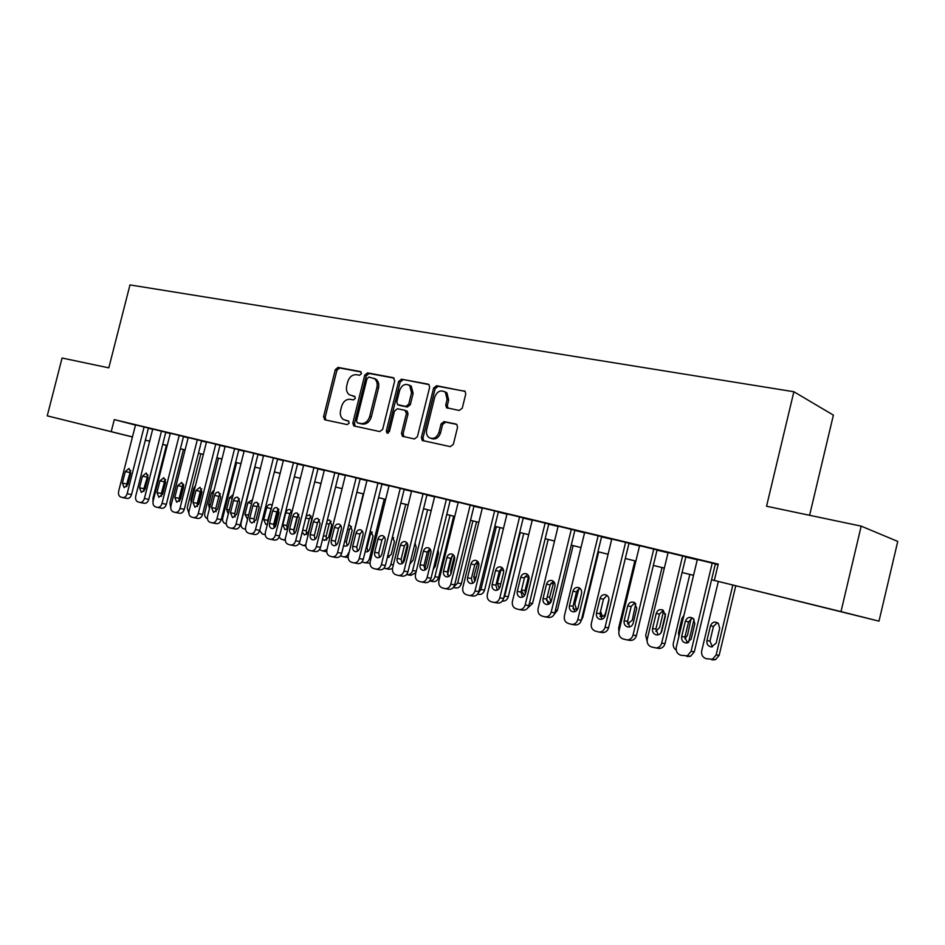 <?xml version="1.0" encoding="UTF-8"?>
<svg xmlns="http://www.w3.org/2000/svg" width="945" height="945" viewBox="0 0 945 945"><rect width="100%" height="100%" fill="white"/><g stroke="black" fill="none" stroke-linecap="round" stroke-linejoin="round"><path stroke-width="1.42" d="M361.462 373.7L360.435 371.574L338.038 367.404L335.298 369.637L323.533 416.78L324.95 419.84L347.217 424.6L349.166 423.065L348.528 421.033L343.507 419.58C340.743 417.595 339.775 414.524 340.59 410.39L341.582 406.433C343.259 401.389 346.213 399.026 350.441 399.345L353.371 399.924L355.32 398.365L354.741 396.404L349.331 394.774C346.791 392.754 345.917 389.777 346.72 385.843L347.701 381.898C349.378 376.854 352.343 374.468 356.584 374.728L359.502 375.271L361.462 373.7M826.733 608.202L794.001 600.099L826.733 608.202M113.494 432.278L82.534 424.6L113.494 432.278M459.223 410.473L462.27 408.145L465.743 394.041L465.153 391.395L436.602 385.714L433.625 388.041L421.387 437.559L422.273 440.488L450.304 446.631L453.352 444.339L457.557 427.282L456.801 424.47L455.892 424.01L444.079 421.624L441.079 423.927L439 432.314C436.791 437.878 433.46 439.614 428.995 437.535C426.774 435.692 426.006 433.093 426.679 429.751L434.747 397.101C437.24 391.147 440.783 389.529 445.378 392.258L447.115 399.463L445.756 404.944L446.465 407.697L459.223 410.473M132.454 436.992L47.25 415.847L62.075 358.025L108.805 367.853L129.973 284.917L793.871 391.738L766.549 506.236L861.19 526.141L841.003 611.604L878.992 621.149L711.561 579.781L841.003 611.604M47.25 415.847L132.477 436.909M714.349 580.36L718.235 564.13L114.286 419.604L111.226 431.629M394.726 380.764L393.203 377.657L367.546 372.885L364.735 375.141L352.816 422.994L353.749 425.9L379.807 431.57L382.678 429.337L394.726 380.764M401.483 379.193L428.026 384.119L428.971 384.603L429.632 387.285L417.406 436.708L414.453 438.976L402.416 436.259L401.507 433.33L406.444 413.437L404.873 410.26L397.408 408.76L394.526 411.028L389.411 431.617L386.966 433.011L386.316 430.967L398.601 381.485L401.483 379.193L428.971 384.603M126.913 498.417L126.996 498.428C129.099 498.665 130.611 497.365 131.532 494.566L148.412 428.085L149.275 428.309L144.951 427.187L134.662 424.73L135.513 424.943L118.645 491.294C118.113 494.259 118.834 496.184 120.818 497.058L122.602 497.554C124.705 497.779 126.228 496.491 127.15 493.68L144.089 426.986M165.788 432.267L152.736 429.077M183.507 436.507L170.301 433.282M179.42 513.241L179.526 513.265C181.747 513.501 183.342 512.19 184.287 509.308L201.58 440.819L202.49 441.055L188.22 437.57M220.008 445.249L206.494 441.941M238.813 449.749L224.201 446.17L225.134 446.406L207.557 516.159C207.014 519.278 207.841 521.309 210.038 522.266L212.023 522.821C214.338 523.069 215.98 521.723 216.948 518.781L234.608 448.662M258.009 454.356L243.208 450.718L244.153 450.966L226.434 521.439C225.89 524.593 226.741 526.648 228.973 527.617L231.017 528.184C233.38 528.444 235.045 527.086 236.026 524.109L253.815 453.257M250.661 533.712L254.642 534.468C257.04 534.728 258.729 533.37 259.721 530.381L277.606 459.022L278.586 459.282L274.428 458.195L262.604 455.36L263.572 455.62L245.7 526.826C245.157 530.003 246.019 532.094 248.311 533.074L250.401 533.665C252.799 533.925 254.5 532.555 255.493 529.554L273.436 457.959M270.459 539.3L274.404 540.044C276.85 540.316 278.574 538.933 279.566 535.921L297.604 463.806L298.608 464.078L294.486 462.991L282.401 460.097L283.394 460.357L265.38 532.318C264.824 535.543 265.71 537.658 268.049 538.65L270.187 539.252C272.644 539.512 274.369 538.142 275.361 535.118L293.47 462.755M290.67 545.017L294.592 545.749C297.084 546.009 298.833 544.627 299.837 541.591L318.016 468.696L319.044 468.968L303.64 465.212M338.877 473.717L323.273 469.889L324.312 470.161L305.967 543.67C305.412 546.966 306.357 549.128 308.802 550.167L311.047 550.793C313.598 551.065 315.382 549.659 316.398 546.588L334.813 472.654M332.427 556.806L336.255 557.503C338.853 557.786 340.661 556.369 341.677 553.274L360.187 478.796L361.262 479.08L345.421 475.217M353.985 562.889L357.777 563.586C360.423 563.858 362.254 562.44 363.282 559.31L381.957 484.005L383.056 484.301L367.003 480.391M404.212 489.368L387.946 485.376L389.056 485.671L370.227 561.637C369.672 565.039 370.688 567.295 373.299 568.382L375.744 569.067C378.449 569.351 380.315 567.898 381.355 564.744L400.267 488.329M426.951 494.814L410.461 490.762L411.595 491.069L392.6 567.886C392.045 571.335 393.096 573.615 395.766 574.737L398.282 575.434C401.034 575.706 402.936 574.253 403.976 571.075L423.065 493.786M421.588 581.99L425.274 582.628C428.073 582.9 429.999 581.435 431.05 578.245L450.222 500.354L451.391 500.661L434.653 496.586M474.012 506.083L457.037 501.925L458.231 502.232L438.882 580.832C438.326 584.353 439.437 586.703 442.225 587.861L444.918 588.605C447.776 588.865 449.726 587.388 450.789 584.164L470.22 505.079M469.263 595.456L472.89 596.071C475.784 596.319 477.768 594.83 478.832 591.594L498.358 511.883L499.586 512.202L495.853 511.21L481.135 507.689L482.34 508.008L462.826 587.53C462.259 591.097 463.416 593.472 466.275 594.653L469.063 595.421C471.957 595.681 473.941 594.181 475.004 590.932L494.625 510.914M523.258 517.872L505.788 513.596L507.028 513.926L487.336 594.37C486.769 597.984 487.939 600.394 490.868 601.599L493.774 602.402C496.727 602.638 498.736 601.126 499.799 597.866L519.596 516.891M548.761 523.979L532.295 519.974M574.867 530.239L558.152 526.164M601.611 536.642L584.648 532.519M629.004 543.198L611.781 539.016M657.082 549.931L639.6 545.678M685.857 556.818L668.103 552.506M114.286 419.604L135.478 425.085M148.365 428.262L152.688 429.302M165.741 432.432L170.254 433.507M183.46 436.673L188.161 437.795M201.533 441.008L206.435 442.177M219.961 445.414L225.075 446.642M238.778 449.926L244.093 451.202M257.961 454.521L263.513 455.856M277.558 459.211L283.335 460.605M297.557 464.007L303.581 465.448M317.969 468.897L324.241 470.409M338.83 473.894L345.362 475.465M360.139 478.997L366.943 480.627M381.91 484.218L388.997 485.919M404.165 489.545L411.536 491.317M426.904 495.003L434.582 496.846M450.174 500.578L458.16 502.492M473.965 506.272L482.281 508.268M498.31 512.107L506.957 514.174M523.211 518.073L532.224 520.234M548.714 524.18L558.093 526.436M574.82 530.44L584.577 532.779M601.563 536.843L611.722 539.276M628.957 543.41L639.529 545.938M657.035 550.132L668.044 552.778M685.81 557.03L697.268 559.771M715.318 564.106L718.082 564.767M715.365 563.881L697.339 559.511M809.593 515.297L833.395 415.115L793.871 391.738M861.19 526.141L897.75 541.414L878.992 621.149M166.379 445.355L162.694 444.445L166.379 445.343L152.972 498.287L153.031 501.618M149.653 441.232L145.341 440.169M693.535 575.328L682.089 572.505L693.547 575.304M664.335 568.134L653.349 565.417L664.347 568.099M635.867 561.106L625.306 558.507L635.879 561.082M597.949 551.726L608.096 554.231L597.949 551.75M580.986 547.568L571.241 545.17L580.998 547.545M554.538 541.048L545.17 538.733L554.538 541.024M528.704 534.681L519.703 532.46L528.704 534.646M503.472 528.456L494.826 526.318L503.472 528.42M470.515 520.293L478.832 522.349L470.515 520.329M454.734 516.431L446.749 514.458L454.734 516.407M431.192 510.619L423.514 508.729L431.192 510.595M400.81 503.106L408.169 504.925L400.798 503.13M378.579 497.625L385.654 499.373L378.579 497.649M363.636 493.963L356.832 492.286L363.636 493.94M342.078 488.648L335.558 487.041L342.09 488.624M320.993 483.45L314.732 481.903L321.005 483.415M294.344 476.847L300.356 478.324L294.332 476.871M280.133 473.362L274.369 471.945M254.807 467.09L260.347 468.46L254.807 467.113M235.648 462.365L240.963 463.676L235.636 462.388M221.957 459.022L216.854 457.758L221.969 458.998M198.45 453.198L203.352 454.403L198.45 453.222M185.09 449.926L180.4 448.769M167.206 445.508L162.705 444.398L167.218 445.485M145.365 440.098L149.676 441.161M180.412 448.745L185.102 449.903M274.369 471.921L280.145 473.339M354.93 396.569L352.993 396.179M345.87 420.466L345.232 420.265M348.705 421.175L346.862 420.785M361.144 371.987L339.668 367.995L336.928 370.227L325.174 417.288L325.942 420.053M394.112 378.118L369.152 373.476L366.341 375.732L354.446 423.514L355.249 426.313M368.975 377.055L367.014 378.638L356.537 420.702L357.175 422.722L360.683 423.537C364.983 423.903 367.995 421.541 369.708 416.426L376.901 387.497C377.681 383.753 376.89 380.835 374.551 378.756L368.975 377.055M358.97 423.325L357.576 422.887M373.759 378.236L376.157 379.335C378.496 381.414 379.276 384.332 378.508 388.076L371.326 416.946C369.613 422.049 366.601 424.423 362.301 424.057L359.194 423.395M405.854 410.685L407.224 411.158L408.027 413.969L403.102 433.838L403.964 436.732M403.066 379.784L400.184 382.063L387.922 431.475L388.171 433.117M411.547 392.801L409.681 385.525C405.275 383.162 401.92 384.828 399.605 390.521L396.805 401.814L397.597 404.625L405.818 406.456L408.736 404.176L411.547 392.801L413.13 393.38L411.252 386.103L408.925 384.981M399.487 405.358L398.353 404.968M413.13 393.38L410.319 404.732L407.401 407L399.936 405.511M444.351 391.49L446.926 392.837L448.662 400.042L447.304 405.499L448.06 408.287M431.274 438.48C435.562 439.838 438.657 437.96 440.559 432.834L439 432.314M456.73 424.399L445.638 422.155L442.626 424.459L440.559 432.834M465.046 391.301L438.161 386.304L435.184 388.619L422.958 438.055L423.844 440.972M161.394 493.255L164.926 480.273M127.811 484.572L124.138 487.679L122.366 483.084L125.295 471.555L129.052 468.46L130.753 473.02L127.811 484.572M126.76 486.64L126.748 484.005L130.753 470.421M170.726 507.725L169.923 503L183.448 449.525M183.684 484.962L179.633 501.004M176.809 482.682L173.467 495.924M188.882 513.3L187.204 507.808L200.836 453.813M201.202 489.51L197.186 505.445M195.461 485.659L193.831 488.234L190.937 499.669L191.15 502.74M207.392 518.581L207.168 518.521C205.077 517.624 204.297 515.686 204.817 512.71L218.567 458.183M214.184 489.853L211.515 492.947L208.609 504.488L209.483 508.54M226.28 523.884L225.182 523.577C223.055 522.668 222.252 520.707 222.772 517.706L236.628 462.637M233.191 494.589L229.54 497.755L226.611 509.414L228.3 514.021M161.489 431.144L144.408 498.499C143.475 501.334 141.939 502.645 139.789 502.409L137.958 501.901C135.938 501.015 135.194 499.066 135.737 496.078L152.747 429.054M144.077 503.26L144.16 503.283C146.31 503.508 147.845 502.208 148.778 499.385L165.788 432.243M145.057 489.309L141.325 492.439L139.506 487.785L142.459 476.15L146.286 473.02L148.022 477.638L145.057 489.309M143.923 491.471L143.876 488.695L147.987 474.898M179.219 435.397L162.008 503.425C161.063 506.284 159.504 507.595 157.307 507.359L155.452 506.839C153.385 505.941 152.617 503.968 153.161 500.944L170.313 433.259M161.571 508.197L161.666 508.221C163.851 508.457 165.41 507.146 166.355 504.299L183.507 436.495M162.646 494.129L158.843 497.283L156.976 492.569L159.953 480.828L163.851 477.674L165.635 482.34L162.646 494.129M161.43 496.385L161.335 493.479L165.552 479.481M197.316 439.732L179.952 508.434C179.007 511.328 177.412 512.651 175.191 512.414L173.278 511.883C171.175 510.961 170.395 508.977 170.939 505.918L188.22 437.547M180.578 499.043L176.715 502.232L174.801 497.46L177.802 485.6L181.759 482.422L183.59 487.147L180.578 499.043M179.278 501.393L179.137 498.369L182.125 486.533L183.472 484.159M215.767 444.15L198.273 513.56C197.304 516.478 195.686 517.813 193.418 517.565L191.469 517.021C189.319 516.088 188.516 514.08 189.071 510.985L206.494 441.929M197.623 518.38L197.741 518.403C200.009 518.651 201.616 517.317 202.573 514.411L220.008 445.237M198.875 504.063L194.953 507.276L192.981 502.445L196.017 490.467L200.045 487.266L201.911 492.038L198.875 504.063M197.481 506.508L197.292 503.342L200.305 491.4L201.746 488.931M245.535 529.294L243.562 528.739C241.388 527.818 240.562 525.833 241.093 522.798L255.055 467.184M259.249 506.945L255.941 520.14M252.492 499.763L247.933 502.645L244.968 514.423L247.602 519.254M216.204 523.624L216.322 523.648C218.626 523.896 220.268 522.561 221.236 519.632L238.825 449.737M217.551 509.19L213.558 512.414L211.538 507.536L214.586 495.428C215.401 492.983 216.771 491.908 218.685 492.215L220.61 497.035L217.551 509.19M216.074 511.706L215.814 508.422L218.862 496.349L220.386 493.798M278.787 509.331L274.133 527.924M271.888 506.307L267.718 520.364L267.73 522.904M272.113 505.433L270.79 504.512C268.864 504.205 267.494 505.244 266.679 507.642L263.702 519.537L265.769 524.345L267.4 524.215M259.651 530.629L262.297 534.008L265.202 534.646M297.817 515.403L293.706 531.822M291.592 510.879L289.796 513.596L286.796 525.574L287.256 529.129M291.993 511.812L289.997 509.579C288.024 509.26 286.63 510.312 285.803 512.745L282.803 524.759L284.929 529.625L287.764 528.692M279.094 537.232L281.421 539.382L285.26 539.867M311.165 516.005L309.275 518.793L306.263 530.877L306.782 534.563M302.199 532.118L304.479 535.012L308.613 531.811L311.649 519.632L309.594 514.765L306.192 516.112M299.022 543.493L303.038 545.454L305.778 544.911M331.152 521.238L329.167 524.085L326.119 536.299L326.71 540.091M322.599 539.04L324.43 540.505L328.636 537.28L331.707 524.971L329.592 520.045L327.253 520.376M319.457 549.683L323.001 551.053L326.946 549.482M363.234 493.869L349.024 552.778M351.54 526.578L349.461 529.495L346.39 541.839L347.063 545.737M348.15 557.585L343.649 556.829M343.614 545.478L344.807 546.104C346.839 546.375 348.268 545.289 349.083 542.855L352.166 530.417L350.004 525.444L348.611 525.373M340.401 555.849L343.378 556.782C345.882 557.054 347.63 555.695 348.622 552.707M231.265 528.231L235.281 528.999C237.644 529.259 239.309 527.912 240.278 524.947L258.009 454.332M236.604 514.411L232.541 517.671L230.462 512.733L233.545 500.496C234.372 498.027 235.766 496.94 237.727 497.259L239.687 502.138L236.604 514.411M235.033 517.021L234.726 513.607L237.786 501.405L239.404 498.771M256.06 519.75L251.925 523.034C250.059 522.278 249.35 520.612 249.787 518.037L252.894 505.669C253.732 503.165 255.15 502.078 257.146 502.397L259.166 507.347L256.06 519.75M254.394 522.431L254.016 518.899L257.111 506.579L258.824 503.862M275.916 525.196C275.101 527.653 273.696 528.763 271.711 528.503C269.798 527.735 269.077 526.046 269.514 523.447L272.644 510.95C273.495 508.422 274.948 507.323 276.979 507.654L279.047 512.662L275.916 525.196M274.156 527.96L273.719 524.298L276.838 511.847L278.645 509.048M313.917 467.645L295.667 540.788C294.651 543.836 292.903 545.23 290.41 544.958L288.213 544.344C285.827 543.328 284.906 541.19 285.461 537.929L303.64 465.188M296.187 530.759C295.372 533.24 293.942 534.35 291.91 534.09C289.961 533.311 289.217 531.61 289.654 528.964L292.808 516.336C293.682 513.785 295.147 512.674 297.238 513.029L299.352 518.084L296.187 530.759M294.332 533.594L293.824 529.802L296.978 517.222L298.88 514.352M311.33 550.84L315.205 551.561C317.744 551.833 319.516 550.439 320.532 547.368L338.877 473.693M316.906 536.441C316.067 538.945 314.626 540.067 312.547 539.808C310.562 539.016 309.783 537.28 310.232 534.61L313.409 521.841C314.295 519.254 315.795 518.143 317.933 518.51L320.095 523.636L316.906 536.441M314.957 539.347L314.366 535.437L317.544 522.715L319.552 519.774M384.249 499.043L369.507 558.519L370.936 558.779M372.365 532.023L370.18 535.012L367.085 547.486L367.829 551.502M370.027 563.22L364.451 562.677M365.172 551.691L365.597 551.833C367.676 552.104 369.129 551.018 369.956 548.561L373.062 535.992L370.345 530.842M361.923 561.991L364.179 562.629C366.743 562.901 368.515 561.531 369.507 558.519M356.159 477.768L337.578 552.506C336.55 555.613 334.743 557.03 332.144 556.759L329.84 556.109C327.336 555.058 326.368 552.86 326.935 549.529L345.433 475.193M338.074 542.253C337.223 544.781 335.747 545.915 333.632 545.643C331.601 544.828 330.797 543.08 331.246 540.375L334.459 527.475C335.345 524.853 336.881 523.731 339.066 524.109C340.991 524.971 341.736 526.708 341.287 529.294L338.074 542.253M336.018 545.23L335.357 541.19L338.546 528.338L340.672 525.326M405.712 504.335L390.84 564.448L393.344 564.909M388.064 554.609L389.045 557.385M393.628 537.599L391.832 539.382M392.482 568.547L389.269 569.292L385.702 568.642M387.285 557.763L391.265 554.372L394.408 541.674L392.494 536.713M383.989 568.193L385.43 568.595C388.041 568.866 389.848 567.484 390.84 564.448M377.976 482.989L359.23 558.554C358.19 561.696 356.359 563.114 353.713 562.842L351.327 562.18C348.776 561.106 347.784 558.885 348.339 555.518L367.003 480.367M359.702 548.183C358.84 550.734 357.34 551.88 355.19 551.596C353.099 550.781 352.284 548.998 352.721 546.269L355.97 533.216C356.867 530.57 358.438 529.436 360.671 529.838C362.632 530.724 363.388 532.472 362.951 535.083L359.702 548.183M357.541 551.23L356.797 547.072L360.021 534.067L362.242 530.984M402.747 563.161L407.519 543.836M427.624 509.745L412.634 570.508L416.249 571.182M410.201 562.677L410.721 563.397M415.906 572.576L410.933 575.375L407.413 574.737M409.965 563.669L413.036 560.326L416.202 547.486L415.056 543.009M406.551 574.536L407.141 574.69C409.799 574.962 411.63 573.568 412.634 570.508M376.027 569.114L379.784 569.788C382.477 570.071 384.332 568.63 385.371 565.488L404.212 489.333M381.804 554.242C380.941 556.829 379.417 557.975 377.209 557.692C375.07 556.853 374.232 555.058 374.681 552.293L377.941 539.099C378.862 536.406 380.469 535.272 382.749 535.685C384.745 536.595 385.525 538.366 385.087 541.001L381.804 554.242M379.536 557.361L378.697 553.073L381.957 539.938L384.296 536.784M424.695 569.622L429.821 548.797M450.021 515.273L434.901 576.698L438.634 577.383C437.63 580.454 435.763 581.86 433.07 581.588L429.644 580.974M453.694 516.171L438.634 577.383M433.247 569.327L435.279 566.398L438.48 553.416L438.043 549.825M429.656 580.974C432.219 581.045 433.968 579.628 434.901 576.698M447.493 407.579L446.772 407.921M398.554 575.481L402.275 576.143C405.015 576.415 406.905 574.962 407.957 571.796L426.963 494.79M404.401 560.444C403.539 563.055 401.979 564.212 399.735 563.929C397.538 563.078 396.676 561.247 397.124 558.448L400.42 545.1C401.353 542.383 402.983 541.237 405.322 541.674C407.366 542.595 408.157 544.391 407.708 547.049L404.401 560.444M402.027 563.633L401.105 559.216L404.389 545.927L406.834 542.702M447.481 574.737L452.112 555.884M472.913 520.919L457.663 583.03L461.349 583.691C460.321 586.786 458.443 588.203 455.703 587.932L453.316 587.518M476.54 521.805L461.349 583.691M457.25 574.312L461.349 557.609M454.344 556.345L450.682 570.603L450.966 573.922M453.482 587.317L457.663 583.03M446.383 499.362L427.116 577.537C426.065 580.75 424.14 582.214 421.34 581.943L418.729 581.222C416.001 580.088 414.926 577.773 415.481 574.288L434.653 496.562M427.518 566.787C426.644 569.422 425.049 570.591 422.758 570.296C420.513 569.433 419.615 567.579 420.064 564.744L423.395 551.242C424.34 548.478 426.018 547.332 428.416 547.793C430.495 548.738 431.31 550.557 430.861 553.238L427.518 566.787M425.037 570.036L423.998 565.5L427.317 552.057L429.892 548.761M496.314 526.684L480.922 589.503L484.561 590.141C483.533 593.259 481.619 594.688 478.832 594.429L477.544 594.204M499.881 527.57L484.561 590.141M477.946 561.732L473.752 576.911L474.78 581.34M478.158 593.306L480.922 589.503M445.154 588.652L448.804 589.278C451.651 589.538 453.612 588.062 454.663 584.849L474.012 506.047M451.167 573.272C450.281 575.93 448.662 577.111 446.312 576.816C444.02 575.93 443.087 574.064 443.536 571.182L446.902 557.526C447.871 554.727 449.584 553.569 452.041 554.053C454.155 555.022 454.982 556.865 454.533 559.57L451.167 573.272M448.556 576.592L447.422 571.914L450.765 558.318L453.458 554.963M520.234 532.59L504.713 596.118L508.292 596.744C507.264 599.874 505.327 601.315 502.48 601.067L502.338 601.044M523.743 533.452L508.292 596.744M501.405 568.228L497.342 583.348L499.291 588.534M503.555 598.528L504.713 596.118M548.159 539.477L532.555 603.489L527.806 607.918M528.668 576.072L525.007 590.59L525.349 594.051M521.345 590.684L524.558 595.586M573.119 545.631L557.385 610.387L554.183 614.439M553.864 581.742L549.624 597.311L550.923 602.071M546.541 600.24L549.175 602.378L550.734 602.402M598.657 551.927L582.781 617.451L581.364 620.18M578.954 588.629L574.808 604.186L576.497 609.277M572.93 608.568L574.536 609.36L577.867 608.568M600.571 611.238L602.402 616.447M599.969 616.353L600.5 616.506C603.028 616.79 604.741 615.597 605.627 612.915L608.958 599.142M618.869 631.543L618.703 627.823L634.875 560.869M627.456 622.176L628.921 623.771M627.586 623.889L632.276 620.203L635.749 603.607M647.077 641.147L645.707 635.335L662.032 567.567M665.528 613.872L660.957 632.926M655.83 631.331L659.575 627.657L663.036 613.246L662.929 610.352M676.207 650.089C673.773 648.424 672.828 646.073 673.372 643.025L689.838 574.418M694.043 619.424L688.503 642.553M684.794 638.678L687.523 635.288L691.09 618.491M683.932 615.36L681.995 618.29L678.51 632.819L678.888 636.387M732.836 585.026L716.133 654.92L712.471 659.267L705.986 658.653C702.584 657.295 701.155 654.72 701.698 650.904L718.33 581.447M735.777 585.746L719.145 655.346L715.495 659.681L711.904 659.87M717.385 622.672L713.463 626.429L709.967 641.076L712.424 646.841M716.168 643.108L719.7 628.342L718.365 623.428C714.857 621.101 712.223 621.916 710.451 625.874L706.931 640.58C706.553 644.242 708.077 646.356 711.49 646.923L716.168 643.108M475.359 579.911C474.461 582.592 472.819 583.786 470.421 583.478C468.058 582.592 467.102 580.691 467.551 577.773L470.941 563.952C471.933 561.106 473.681 559.936 476.209 560.456C478.359 561.46 479.209 563.314 478.761 566.043L475.359 579.911M472.63 583.289L471.39 578.482L474.756 564.732L477.579 561.306M493.774 602.402L497.554 603.028C500.496 603.264 502.492 601.752 503.555 598.504L523.27 517.848M500.118 586.703C499.208 589.408 497.542 590.613 495.097 590.306C492.664 589.408 491.683 587.471 492.132 584.506L495.546 570.532C496.562 567.638 498.358 566.468 500.956 567.024C503.13 568.051 504.004 569.929 503.543 572.67L500.118 586.703M497.271 590.141L495.901 585.203L499.314 571.288L502.256 567.803M545.159 523.022L525.172 604.954C524.109 608.226 522.077 609.761 519.088 609.549L516.053 608.722C513.064 607.481 511.847 605.048 512.414 601.386L532.295 519.939M519.088 609.549L522.798 610.151C525.786 610.364 527.818 608.84 528.869 605.58L548.773 523.955M525.467 593.649C524.558 596.389 522.857 597.594 520.364 597.299C517.86 596.378 516.832 594.417 517.293 591.416L520.742 577.265C521.77 574.312 523.624 573.142 526.294 573.733C528.503 574.796 529.377 576.698 528.928 579.45L525.467 593.649M522.502 597.157L521.002 592.09L524.44 577.997L527.523 574.465M571.335 529.283L551.159 612.218C550.108 615.49 548.065 617.038 545.029 616.861L541.851 615.998C538.768 614.746 537.528 612.265 538.095 608.568L558.164 526.129M545.029 616.861L548.679 617.439C551.703 617.617 553.746 616.081 554.798 612.821L574.879 530.204M551.419 600.772C550.51 603.524 548.773 604.753 546.234 604.446C543.659 603.524 542.595 601.54 543.044 598.48L546.529 584.164C547.592 581.151 549.506 579.97 552.258 580.62C554.479 581.718 555.365 583.644 554.916 586.408L551.419 600.772M548.324 604.339L546.694 599.13L550.167 584.872L553.38 581.281M598.138 535.709L577.785 619.66C576.733 622.92 574.69 624.491 571.642 624.361L568.264 623.464C565.11 622.188 563.822 619.672 564.389 615.916L584.66 532.472M574.997 624.881L575.221 624.917C578.269 625.047 580.301 623.487 581.34 620.239L601.622 536.606M578.009 608.072C577.088 610.836 575.34 612.076 572.753 611.781C570.083 610.86 568.984 608.828 569.433 605.71L572.953 591.227C574.052 588.133 576.025 586.951 578.872 587.684C581.104 588.829 581.99 590.767 581.541 593.519L578.009 608.072M574.784 611.698L573.013 606.347L576.509 591.913L579.864 588.262M625.614 542.288L605.06 627.291C604.044 630.504 602.012 632.087 598.965 632.051L595.326 631.106C592.102 629.807 590.767 627.256 591.334 623.452L611.793 538.969M601.941 632.5L602.473 632.583C605.509 632.618 607.529 631.036 608.545 627.834L629.016 543.162M605.249 615.538C604.327 618.313 602.556 619.566 599.933 619.306C597.169 618.373 596.011 616.317 596.46 613.128L600.016 598.457C601.162 595.279 603.217 594.098 606.182 594.937C608.391 596.13 609.265 598.09 608.816 600.807L605.249 615.538M601.894 619.223L599.969 613.742L603.501 599.13L606.997 595.409M653.775 549.021L633.02 635.111C632.051 638.218 630.079 639.836 627.114 639.942L623.062 638.95C619.755 637.615 618.384 635.016 618.951 631.177L639.611 545.631M629.429 640.273L630.539 640.438C633.504 640.332 635.465 638.726 636.422 635.631L657.094 549.884M633.174 623.204C632.264 625.968 630.48 627.244 627.834 627.007C624.94 626.098 623.712 624.007 624.161 620.723L627.752 605.875C628.98 602.556 631.142 601.398 634.249 602.414L636.765 608.285L633.174 623.204M629.677 626.937L627.586 621.314L631.154 606.525L634.804 602.745M682.633 555.932L661.677 643.12C660.827 646.002 659.031 647.62 656.279 647.986L651.495 646.982C648.105 645.612 646.687 642.978 647.254 639.092L668.115 552.459M657.72 648.27L659.61 648.459C662.362 648.093 664.158 646.474 665.008 643.616L685.869 556.77M661.795 631.047C660.921 633.776 659.161 635.064 656.527 634.934C653.444 634.083 652.121 631.945 652.558 628.519L656.184 613.47C657.566 609.927 659.905 608.828 663.189 610.186L665.434 615.939L661.795 631.047M658.169 634.851L655.901 629.075L659.504 614.096L663.307 610.257M712.246 563.031L691.078 651.341L687.31 655.854L680.66 655.216C677.175 653.822 675.71 651.152 676.289 647.207L697.351 559.464M686.873 656.491L690.559 656.291L694.315 651.802L715.377 563.834M691.161 639.103L686.342 643.061C682.833 642.482 681.286 640.297 681.676 636.505L685.338 621.267C687.169 617.156 689.874 616.305 693.465 618.715L694.823 623.806L691.161 639.103M687.381 642.954L684.936 637.036L688.574 621.857L692.531 617.971M325.174 417.288L323.533 416.78M336.928 370.227L335.298 369.637M339.668 367.995L338.038 367.404M354.446 423.514L352.816 422.994M366.341 375.732L364.735 375.141M369.152 373.476L367.546 372.885M362.301 424.057L360.683 423.537M371.326 416.946L369.708 416.426M378.508 388.076L376.901 387.497M428.652 384.355L428.026 384.119M403.102 433.838L401.507 433.33M408.027 413.969L406.444 413.437M387.922 431.475L386.316 430.967M400.184 382.063L398.601 381.485M407.401 407L405.818 406.456M410.319 404.732L408.736 404.176M447.304 405.499L445.756 404.944M448.662 400.042L447.115 399.463M442.626 424.459L441.079 423.927M445.638 422.155L444.079 421.624M422.958 438.055L421.387 437.559M435.184 388.619L433.625 388.041M438.161 386.304L436.602 385.714M464.751 391.076L464.066 390.817M131.532 494.566L127.15 493.68M122.366 483.084L126.748 484.005M125.295 471.555L129.666 472.524M191.87 499.87L190.937 499.669M194.753 488.435L193.831 488.234M210.404 504.866L208.609 504.488M213.31 493.337L211.515 492.947M229.316 509.969L226.611 509.414M232.246 498.346L229.54 497.755M148.778 499.385L144.408 498.499M139.506 487.785L143.876 488.695M142.459 476.15L146.818 477.107M166.355 504.299L162.008 503.425M156.976 492.569L161.335 493.479M159.953 480.828L164.3 481.773M184.287 509.308L179.952 508.434M174.801 497.46L179.137 498.369M177.802 485.6L182.125 486.533M202.573 514.411L198.273 513.56M192.981 502.445L197.292 503.342M196.017 490.467L200.305 491.4M248.629 515.179L244.968 514.423M251.571 503.437L247.933 502.645M221.236 519.632L216.948 518.781M211.538 507.536L215.814 508.422M214.586 495.428L218.862 496.349M267.718 520.364L263.702 519.537M270.695 508.516L266.679 507.642M286.796 525.574L282.803 524.759M289.796 513.596L285.803 512.745M306.263 530.877L302.683 530.157M309.275 518.793L305.707 518.025M326.119 536.299L323.426 535.756M329.167 524.085L326.474 523.506M346.39 541.839L344.606 541.485M349.461 529.495L347.677 529.117M240.278 524.947L236.026 524.109M230.462 512.733L234.726 513.607M233.545 500.496L237.786 501.405M259.721 530.381L255.493 529.554M249.787 518.037L254.016 518.899M252.894 505.669L257.111 506.579M279.566 535.921L275.361 535.118M269.514 523.447L273.719 524.298M272.644 510.95L276.838 511.847M299.837 541.591L295.667 540.788M289.654 528.964L293.824 529.802M292.808 516.336L296.978 517.222M320.532 547.368L316.398 546.588M310.232 534.61L314.366 535.437M313.409 521.841L317.544 522.715M367.085 547.486L366.258 547.32M370.18 535.012L369.353 534.835M341.677 553.274L337.578 552.506M331.246 540.375L335.357 541.19M334.459 527.475L338.546 528.338M363.282 559.31L359.23 558.554M352.721 546.269L356.797 547.072M355.97 533.216L360.021 534.067M385.371 565.488L381.355 564.744M374.681 552.293L378.697 553.073M377.941 539.099L381.957 539.938M407.957 571.796L403.976 571.075M397.124 558.448L401.105 559.216M400.42 545.1L404.389 545.927M451.769 570.815L450.682 570.603M454.663 557.68L453.895 557.526M431.05 578.245L427.116 577.537M420.064 564.744L423.998 565.5M423.395 551.242L427.317 552.057M475.985 577.324L473.752 576.911M478.879 564.059L477.001 563.681M454.663 584.849L450.789 584.164M443.536 571.182L447.422 571.914M446.902 557.526L450.765 558.318M500.779 583.986L497.342 583.348M503.65 570.591L500.614 569.977M529.507 602.969L532.555 603.489M525.007 590.59L521.522 589.952M528.29 577.111L525.077 576.462M555.471 610.068L557.385 610.387M549.624 597.311L547.249 596.874M552.943 583.679L550.852 583.266M582.049 617.321L582.781 617.451M574.808 604.186L573.591 603.961M578.151 590.389L577.253 590.212M679.691 633.02L678.51 632.819M683.176 618.514L681.995 618.29M716.133 654.92L719.145 655.346M709.967 641.076L706.931 640.58M713.463 626.429L710.451 625.874M478.832 591.594L475.004 590.932M467.551 577.773L471.39 578.482M470.941 563.952L474.756 564.732M503.555 598.504L499.799 597.866M492.132 584.506L495.901 585.203M495.546 570.532L499.314 571.288M528.869 605.58L525.172 604.954M517.293 591.416L521.002 592.09M520.742 577.265L524.44 577.997M554.798 612.821L551.159 612.218M543.044 598.48L546.694 599.13M546.529 584.164L550.167 584.872M581.34 620.239L577.785 619.66M569.433 605.71L573.013 606.347M572.953 591.227L576.509 591.913M608.545 627.834L605.06 627.291M596.46 613.128L599.969 613.742M600.016 598.457L603.501 599.13M636.422 635.631L633.02 635.111M624.161 620.723L627.586 621.314M627.752 605.875L631.154 606.525M665.008 643.616L661.677 643.12M652.558 628.519L655.901 629.075M656.184 613.47L659.504 614.096M694.315 651.802L691.078 651.341M681.676 636.505L684.936 637.036M685.338 621.267L688.574 621.857M325.34 419.923L324.454 419.651M354.777 426.219L353.749 425.9M376.157 379.335L374.551 378.756M403.775 436.684L402.416 436.259M407.224 411.158L405.641 410.614M387.627 433.212L386.966 433.011M411.252 386.103L409.681 385.525M448.013 408.252L446.465 407.697M446.926 392.837L445.378 392.258M423.797 440.972L422.273 440.488M126.996 498.428L122.815 497.602M144.16 503.283L140.002 502.457M161.666 508.221L157.543 507.406M179.526 513.265L175.416 512.462M197.741 518.403L193.666 517.612M216.322 523.648L212.271 522.868M264.565 534.622L265.202 534.74M283.736 540.008L285.284 540.304M303.298 545.501L305.79 545.974M323.261 551.1L326.746 551.762M712.471 659.267L715.495 659.681M575.221 624.917L571.642 624.361M602.473 632.583L598.965 632.051M630.539 640.438L627.114 639.942M659.61 648.459L656.279 647.986M690.559 656.291L687.31 655.854"/></g></svg>

